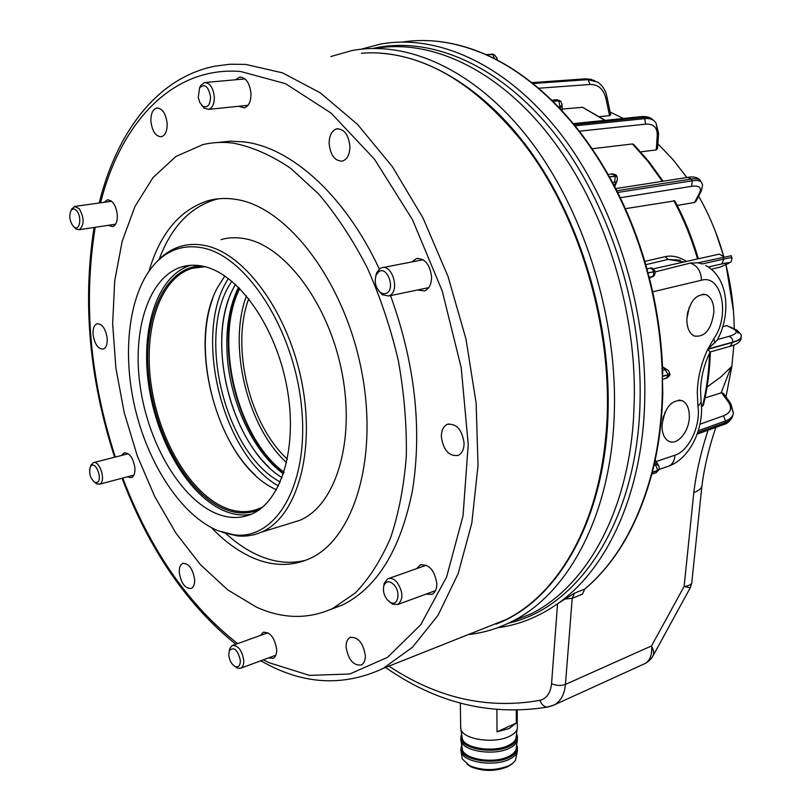<?xml version="1.0" encoding="UTF-8"?>
<svg xmlns="http://www.w3.org/2000/svg" width="811" height="811" viewBox="0 0 811 811"><rect width="100%" height="100%" fill="white"/><g stroke="black" fill="none" stroke-linecap="round" stroke-linejoin="round"><path stroke-width="1.22" d="M686.846 319.058C686.866 327.634 689.279 333.28 694.074 335.977C704.789 337.589 711.389 329.601 713.883 312.032C713.883 302.807 711.186 296.998 705.793 294.606C695.412 293.967 689.097 302.118 686.846 319.058M686.856 318.966L689.228 307.318M687.201 314.972L687.981 311.15M661.999 425.471C662.009 433.115 664.128 438.295 668.355 440.991C676.769 446.415 689.33 431.756 689.34 416.742C689.35 408.48 686.958 403.118 682.163 400.664C671.255 399.519 664.533 407.791 661.999 425.471M662.08 423.788L665.01 412.262M662.607 419.905L663.611 415.921M655.247 271.878L690.333 263.078L697.926 262.815L731.248 255.729L731.806 257.786M705.621 265.461C729.292 277.727 730.954 315.793 717.036 340.356L707.861 349.105L733.012 342.029C739.014 340.275 741.71 338.278 741.122 336.018C741.852 335.44 740.382 333.453 736.723 330.036L738.111 333.331M508.477 623.172C578.963 607.763 638.47 519.79 640.112 398.485C641.937 304.277 607.763 200.053 553.295 131.97C498.653 63.897 429.445 35.572 373.141 48.417M361.189 49.187L379.913 44.22C436.653 33.515 505.456 63.613 559.418 132.294C613.197 201.016 646.631 304.713 644.755 398.454C643.214 492.287 607.378 569.089 557.573 603.749L574.482 593.176L584.619 589.141C615.559 563.108 637.953 524.312 651.801 472.742L651.882 473.908C637.993 524.697 615.661 563.067 584.873 588.989L585.106 588.725M733.458 311.079L725.957 264.579M723.929 256.945L715.373 231.388M662.313 376.091C661.583 341.786 656.677 307.491 647.594 273.195L648.729 275.436C657.204 308.109 661.877 340.792 662.749 373.486L662.313 376.091L668.264 374.763L662.323 376.486L662.79 392.788M647.492 272.8C638.247 238.556 625.443 206.683 609.091 177.173L610.795 179.312C626.234 207.525 638.429 237.897 647.391 270.418L647.492 272.8L653.636 271.817L647.594 273.195M608.899 176.839C592.435 147.49 573.651 122.38 552.544 101.507L554.511 103.017C574.634 123.181 592.618 147.217 608.463 175.115L608.899 176.839L615.225 176.149L609.091 177.173M552.301 101.263C531.164 80.603 509.186 65.154 486.377 54.925L487.989 55.533C510.068 65.62 531.347 80.563 551.815 100.361L552.301 101.263L558.759 100.767L552.544 101.507M433.581 40.976C450.764 42.314 468.18 46.835 485.819 54.56L492.622 54.367L486.377 54.925M610.125 112.019L623.375 118.477M657.873 143.8L672.968 159.585L686.856 177.518M698.646 196.171C709.361 214.996 717.776 235.261 723.888 256.955M725.916 264.599C731.208 285.938 733.975 307.328 734.219 328.79M607.013 97.178L610.713 114.868L609.548 115.679L599.653 116.602M658.542 134.068L657.539 148.646L656.261 149.934L640.649 151.87M700.876 191.862L695.98 201.331L694.601 202.466L677.175 205.447M720.117 267.083L711.379 269.232M722.773 326.732L726.757 325.596L734.746 329.053M733.874 345.08L731.857 366.298L725.967 396.893M707.05 387.04L721.02 376.801L731.857 366.298M701.505 406.412L702.569 406.047C706.624 389.27 708.956 371.631 709.584 353.13M710.385 352.035C709.787 370.607 707.456 388.337 703.39 405.226L702.569 406.047M662.79 392.899C662.121 420.24 658.806 446.009 652.825 470.187L651.892 472.397C658.147 447.692 661.614 421.294 662.303 393.193L662.323 376.486M715.839 427.377C709.189 446.973 704.607 465.919 702.113 484.218C702.356 487.634 699.589 490.432 693.8 492.632C696.314 472.144 701.079 451.321 708.104 430.165M582.328 594.21L584.873 588.989L582.328 594.21L572.211 598.265L565.439 684.433L651.537 645.911L684.109 586.485L693.8 492.632M644.816 261.385L665.253 256.631C671.974 255.201 678.908 256.712 686.035 261.172M625.362 208.68L674.762 200.864C684.514 219 692.381 238.312 698.352 258.79M592.101 148.748L632.499 143.952L633.675 144.419L649.023 161.764L663.084 181.218M656.18 461.56L674.934 455.194C688.995 450.957 700.856 425.623 697.947 406.372L697.278 392.352C697.815 377.297 701.292 362.973 707.719 349.399L710.172 351.974C704.323 363.815 701.13 376.365 700.562 389.625M562.074 109.09L582.572 107.305L605.28 120.342M497.609 627.714C518.716 624.987 538.707 616.999 557.573 603.749L551.551 683.663C550.568 693.02 546.675 698.585 539.873 700.339C487.543 709.605 437.23 698.2 388.935 666.135M730.184 402.722L723.493 393.467L721.648 392.727L705.043 397.897M721.161 392.879L731.046 367.14M651.892 472.397L657.741 470.39L651.801 472.742M701.89 486.276L691.895 581.588C692.229 584.102 689.634 585.735 684.109 586.485L690.242 587.813L691.773 582.967M643.082 664.422L645.15 663.479C649.023 661.137 651.598 658.674 652.855 656.089C654.254 653.889 653.818 650.493 651.537 645.911C652.379 654.426 650.25 660.286 645.15 663.479L554.552 704.789C560.867 701.049 564.497 694.257 565.439 684.433C560.938 686.015 556.305 685.761 551.551 683.663M680.317 260.24L668.142 259.419L645.779 264.68M653.413 268.816L719.245 254.127L722.956 256.104L723.868 259.084L721.851 263.91L708.307 266.991L721.851 263.91C731.492 262.146 731.005 263.636 731.897 258.151C732.526 257.432 729.849 257.746 723.868 259.084L702.346 263.93L697.926 262.815M496.514 59.7L496.819 57.855L494.507 54.874L492.622 54.367L494.791 58.808M485.87 54.57L493.879 54.54M538.534 88.247L590.013 84.476C598.325 84.334 603.658 89.139 606.03 98.912L606.912 96.661C605.624 90.426 602.614 85.601 597.859 82.205L588.076 79.63L532.807 83.513M531.692 82.631L585.917 78.819L594.645 80.522M665.872 378.413L669.693 373.557M662.557 367.505L668.436 370.465L669.683 373.273L668.254 374.378L664.888 369.654L662.658 370.292M741.224 337.031C741.325 338.917 738.588 340.661 733.012 342.272L707.719 349.399M560.502 107.417L562.053 104.376L560.908 101.628L558.759 100.767L560.513 109.211M551.723 100.27L556.133 99.743L560.513 101.162M657.721 131.646L655.987 122.998C653.656 119.562 649.915 118.112 644.786 118.629L575.029 125.827M573.245 123.647L641.146 116.642L643.488 117.392C648.06 116.916 651.497 117.99 653.808 120.616M616.907 176.342L611.565 173.98L608.138 174.547M612.518 182.485L614.708 182.11L615.225 176.159L617.11 176.737L617.414 179.991L614.109 185.476M620.283 197.742L691.641 186.317C699.417 185.314 702.022 187.554 699.457 193.038L701.201 191.234C702.559 186.388 702.833 183.915 702.022 183.803C701.393 180.904 698.139 179.9 692.27 180.792L617.688 192.471M615.731 188.598L687.9 177.356L691.286 179.059C697.146 178.167 700.329 179.059 700.846 181.725M655.166 271.553L653.534 271.432L652.47 269.374L650.777 268.228L646.935 268.745M651.659 276.987L649.276 277.534L652.622 276.399L653.656 274.615L653.636 271.827L655.187 271.614C655.136 274.878 653.96 276.663 651.659 276.987L649.449 278.203M653.048 276.561L652.074 276.977M732.85 415.151L732.85 415.151C732.343 418.476 729.758 420.98 725.075 422.673L723.169 424.731M721.648 392.727L728.339 402.003C732.455 408.217 730.843 412.809 723.483 415.8L725.551 420.899C730.245 419.206 732.86 416.611 733.408 413.123L730.893 405.541M654.751 461.946L655.987 463.973L658.887 465.98L659.242 468.87L657.741 470.39L655.592 464.875L653.96 465.433M655.714 472.854L659.15 469.265M495.987 624.115C558.08 601.174 607.216 516.911 608.189 405.743C609.375 316.554 578.912 217.926 529.482 150.005C479.869 82.154 415.84 48.478 361.361 53.273M330.868 56.527L351.741 50.617C407.497 39.871 475.428 70.05 528.975 138.934C582.339 207.849 615.863 311.84 614.464 405.703C613.369 511.204 569.373 593.571 511.64 621.621C497.69 628.626 483.275 632.935 468.393 634.547M511.64 621.621L530.637 614.018C585.228 587.336 627.957 513.576 633.604 417.077L634.283 399.782C636.26 312.265 606.709 214.682 558.09 147.409C505.05 72.635 433.632 38.087 375.503 48.386M259.713 509.389C248.916 514.083 237.501 514.103 225.458 509.46C188.334 494.933 155.256 436.602 148.889 377.946C142.209 319.301 163.934 267.488 200.804 265.815M205.051 266.718L191.964 268.36C159.372 278.285 142.939 330.574 151.353 386.036C159.574 441.529 191.234 494.548 226.249 508.233C237.795 512.684 248.784 512.795 259.226 508.568L263.078 506.713M212.685 298.671C193.16 351.345 214.155 437.474 255.364 475.185M276.45 489.814L273.631 488.415C218.544 461.611 185.891 345.03 217.429 287.712L224.86 275.963M283.83 472.712C236.67 438.771 212.675 340.113 239.336 288.077M239.762 288.493C213.364 340.336 237.177 438.264 284.012 472.154M228.53 299.746C210.414 350.139 230.04 430.834 268.938 467.207M282.056 477.73C231.956 446.993 204.737 342.009 233.254 288.452L235.454 284.347M218.088 530.769L234.338 534.895C276.328 540.197 309.407 483.964 301.52 406.808C294.14 329.712 246.503 255.921 202.365 247.831C185.161 244.557 170.249 248.936 157.628 260.949C129.882 287.885 121.427 348.162 134.545 405.997C147.673 463.862 181.35 515.644 218.088 530.769M156.513 262.044L159.605 258.871C165.981 252.758 173.108 248.551 180.975 246.23C188.547 244.05 196.526 243.817 204.93 245.52C244.993 253.133 288.807 313.299 302.077 383.664C315.641 454.018 296.056 517.976 261.071 532.28C253.468 535.513 245.5 536.72 237.167 535.878L222.214 532.28M203.389 266.322C195.796 264.66 188.578 264.852 181.745 266.89C148.403 277.038 131.717 330.837 140.404 387.891C148.9 444.996 181.309 499.637 217.155 513.89C229.026 518.533 240.32 518.675 251.035 514.316C281.407 502.131 298.276 447.033 286.79 386.441C275.558 325.85 238.099 273.489 203.389 266.322M190.757 265.278L190.524 265.349C157.07 275.507 140.242 329.134 148.839 385.985C157.253 442.877 189.662 497.285 225.57 511.417C234.288 514.803 242.783 515.766 251.065 514.306M248.754 298.701C230.608 346.814 249.514 424.771 287.388 459.148M246.453 295.873C227.597 345.942 247.254 426.9 286.618 462.675M231.916 281.275C195.4 332.682 224.748 453.116 280.312 482.008M228.449 278.528C192.278 332.794 221.93 454.424 278.477 485.961M417.574 289.973L424.498 290.956C429.07 289.01 431.432 284.397 431.584 277.109C429.931 264.224 424.822 258.07 416.256 258.668L411.958 261.923M441.336 436.602C443.323 450.227 448.929 456.502 458.144 455.427C462.006 453.511 463.983 449.466 464.095 443.282C462.118 429.648 456.552 423.332 447.388 424.325C443.435 426.251 441.417 430.337 441.336 436.602M425.887 594.159L432.081 594.291C435.213 592.557 436.805 589.06 436.835 583.798C434.635 570.194 429.1 563.919 420.24 564.973L416.763 568.592M346.084 646.975C348.304 659.83 353.403 665.831 361.392 664.969C364.058 663.439 365.376 660.306 365.325 655.562C363.115 642.677 358.026 636.655 350.078 637.466C347.351 638.997 346.023 642.17 346.084 646.975M268.411 657.964L273.165 658.319C275.618 656.961 276.794 653.97 276.683 649.368C274.605 637.507 270.104 631.83 263.19 632.347L260.503 635.418M179.282 572.576C181.167 583.454 185.151 588.756 191.234 588.451C193.667 587.194 194.792 584.173 194.62 579.409C192.744 568.501 188.77 563.189 182.708 563.452C180.235 564.73 179.089 567.771 179.282 572.576M127.266 476.848L131.392 477.659C133.967 476.432 135.143 473.229 134.93 468.069C133.227 457.85 129.628 452.802 124.134 452.903L121.609 455.447M93.062 334.396C94.613 344.219 98.019 349.125 103.261 349.105C106.14 347.858 107.457 344.34 107.214 338.552C105.663 328.708 102.277 323.792 97.046 323.771C94.127 325.029 92.799 328.577 93.062 334.396M108.248 225.326L112.648 226.624C115.983 225.306 117.534 221.352 117.321 214.773C115.882 204.96 112.526 200.003 107.245 199.911L104.305 202.294M150.907 121.427C152.275 131.544 155.803 136.654 161.47 136.735C165.393 135.295 167.289 130.875 167.147 123.454C165.779 113.317 162.271 108.187 156.624 108.066C152.64 109.505 150.724 113.966 150.907 121.427M238.657 106.271L244.233 107.924C248.754 106.322 251.004 101.507 250.984 93.488C249.646 82.681 245.784 77.248 239.407 77.167L235.575 79.752M329.124 143.729C330.564 155.519 335.024 161.298 342.516 161.065C347.351 159.27 349.815 154.364 349.916 146.335C348.497 134.545 344.067 128.726 336.626 128.888C331.689 130.693 329.185 135.64 329.124 143.729M256.57 607.206L227.709 589.85L200.56 564.78L175.977 533.222L154.678 496.444L137.252 455.772L124.184 412.525L115.882 368.052L112.648 323.741L114.696 281.032L122.147 241.404L134.981 206.41L153.005 177.619L175.805 156.553L202.74 144.652C212.573 142.28 222.873 141.783 233.609 143.182C252.414 146.933 271.432 155.296 290.662 168.303L318.611 193.92C336.494 215.016 352.673 239.549 367.14 267.539C380.288 297.029 390.679 328.029 398.323 360.55C404.172 393.264 406.848 425.177 406.321 456.289C403.979 486.276 398.728 513.475 390.567 537.875C380.927 560.219 369.187 578.578 355.34 592.942L332.622 608.503C308.292 619.462 282.938 619.026 256.57 607.206M217.297 142.523L230.446 141.175L244.081 141.915C291.149 147.359 345.05 195.238 379.305 269.039M306.061 560.158C291.311 563.969 276.156 562.672 260.595 556.285C248.602 551.298 237.015 543.715 225.833 533.526M149.001 271.067C160.335 232.98 180.174 209.471 208.528 200.56C217.368 198.198 226.664 197.833 236.396 199.465C287.429 207.17 344.239 281.305 361.442 370.211C379.011 459.087 353.414 540.136 308.89 558.972C291.463 566.443 273.216 566.23 254.147 558.353C239.204 552.048 224.971 541.829 211.468 527.687M221.038 239.61C228.712 237.42 236.792 237.157 245.257 238.789C285.695 246.078 329.408 304.906 342.232 373.932C355.35 442.938 335.115 505.963 299.654 520.358L289.841 523.389M390.547 295.61C414.877 363.125 422.217 427.924 412.566 489.996C400.746 549.361 377.348 587.701 342.384 605.006L329.712 609.821M484.948 627.957L505.831 619.665C556.093 594.939 596.217 529.461 605.249 441.549C616.887 340.336 582.065 215.99 520.743 139.796C475.956 85.358 428.948 56.476 379.73 53.141M159.179 259.277C171.192 227.192 189.926 207.281 215.391 199.557L218.99 198.705M461.682 734.411C455.376 746.079 491.121 754.879 508.913 745.735C515.441 742.491 517.955 738.72 516.445 734.411M516.516 733.935L517.327 736.074C517.925 740.027 515.249 743.464 509.288 746.384C493.737 754.331 461.895 749.04 460.82 738.517L461.611 733.955M461.743 745.481C455.924 757.221 491.365 765.888 508.963 756.734C515.36 753.531 517.894 749.79 516.566 745.512M516.637 744.964L517.357 746.961C517.955 750.956 515.289 754.423 509.338 757.383C493.818 765.412 462.037 760.059 460.962 749.415L461.662 744.974M511.305 764.398L507.311 766.882C495.217 771.585 483.143 771.575 471.09 766.851L466.923 764.205M461.875 756.318L462.27 758.964L469.66 765.736C482.657 770.825 495.673 770.835 508.71 765.766L512.623 763.404L515.461 760.383L517.205 751.797M461.966 736.337L462.341 738.892C464.936 748.472 494.102 752.75 508.375 745.481C513.566 742.967 516.161 739.997 516.161 736.56L517.144 729.13M460.658 726.332L460.962 729.606C463.669 739.551 494.274 743.981 509.247 736.439C514.691 733.833 517.408 730.741 517.408 727.183M460.77 738.274L461.124 741.355C463.851 751.412 494.375 755.893 509.298 748.269C514.721 745.633 517.438 742.511 517.438 738.912M461.996 747.225L462.382 749.82C465.007 759.552 494.213 763.881 508.497 756.521C513.698 753.966 516.293 750.956 516.303 747.478L517.175 740.879M460.912 749.151L461.277 752.273C464.014 762.431 494.457 766.963 509.349 759.258C514.752 756.602 517.459 753.449 517.469 749.82M497.031 731.826L509.207 728.531L516.313 723.027L497.031 731.826L496.89 709.747M516.272 710.406L516.313 723.027M210.556 96.874C208.437 86.301 204.788 83.3 199.607 87.872L198.229 97.421L199.8 102.51L202.517 105.998C207.474 108.309 210.15 105.268 210.556 96.874M199.506 88.034L200.621 85.591L204.362 82.59C209.785 82.661 213.1 87.406 214.317 96.823C214.378 103.808 212.492 107.995 208.66 109.373L204.25 108.208L201.564 105.126M386.918 293.075C395.565 288.087 386.888 265.501 378.727 271.695L376.132 275.071C374.145 282.096 375.635 287.946 380.623 292.639L383.856 293.876L386.918 293.075M375.645 276.51L376.639 272.831L379.883 268.603L381.494 267.812C391.804 263.616 400.026 289.77 390.121 295.295L388.702 295.995L382.245 294.738L378.484 290.551M387.273 599.785L390.669 602.512C398.019 606.425 400.867 592.314 394.146 584.954C389.604 580.504 386.188 580.727 383.907 585.623C382.741 590.479 383.856 595.203 387.273 599.785M383.674 586.475L384.272 583.21L387.709 578.841C390.73 577.604 393.852 578.77 397.076 582.349C403.179 591.868 403.472 599.228 397.958 604.428L392.706 604.276L388.986 601.468M228.743 654.771C229.462 660.641 231.693 664.604 235.433 666.662C238.677 667.463 240.32 665.395 240.35 660.428C237.684 649.672 234.014 646.397 229.32 650.604L228.743 654.771M229.371 650.392L229.969 648.171L232.21 645.556C238.079 645.161 241.931 650.118 243.766 660.428C243.888 664.432 242.915 667.017 240.837 668.183L237.603 668.203L234.906 666.419M91.4 465.605L90.345 466.822C88.693 473.219 90.214 478.419 94.917 482.444L97.401 482.342C102.581 479.463 96.245 461.814 91.4 465.605M90.68 466.001L93.214 462.696C99.449 459.746 106.211 480.629 100.088 483.924L96.975 484.045L94.755 482.363M76.7 210.819C74.521 208.498 72.635 208.427 71.033 210.617C68.935 215.614 69.564 220.714 72.929 225.924L74.43 227.262C79.954 231.084 82.002 216.567 76.7 210.819M71.378 209.917L74.511 206.47L79.214 208.63C84.395 218.027 84.415 225.042 79.255 229.695L76.366 229.158L74.49 227.496M698.312 430.722L725.551 420.899L725.075 422.673L697.734 432.516M616.836 190.767L691.286 179.059L692.27 180.792L691.641 186.317M574.026 124.59L643.488 117.392L644.786 118.629L645.546 124.144C653.595 123.677 657.488 127.56 657.224 135.802L656.261 149.934M726.757 325.596L733.58 329.002C738.233 331.567 736.723 334.02 729.038 336.342L731.623 337.923L733.012 341.482L730.072 346.327M531.986 82.864L586.657 79.002L588.076 79.63L590.013 84.476M486.113 54.813C457.222 42.213 429.435 37.945 402.773 42.01M697.947 406.372L701.13 402.449L700.542 390.314M707.861 349.105L713.842 338.623C730.326 315.864 721.962 274.108 701.485 280.221L652.693 291.848M697.541 258.973C691.519 238.312 683.592 218.838 673.748 200.56M662.344 181.34L648.07 161.551L632.499 143.952M604.773 120.393L582.572 107.305M574.482 593.176L572.211 598.265L564.568 599.116M549.29 706.746L547.739 707.05C544.211 706.928 541.586 704.688 539.873 700.339M551.49 706.117L554.552 704.789L547.739 707.05C490.402 716.255 436.359 703.056 385.61 667.463M683.926 262.004L668.142 259.419L665.253 256.631M674.934 455.194C674.651 460.536 672.633 464.166 668.872 466.061L667.412 466.558M713.842 338.623L715.079 342.81M701.485 280.221C701.069 271.239 697.348 265.521 690.333 263.078M606.03 98.912L609.548 115.679M733.58 329.002L736.723 330.036M729.038 336.342L717.482 339.556M558.272 106.859L559.671 106.697M579.318 131.21L645.546 124.144M655.977 122.998L658.603 133.318L657.224 135.802M699.457 193.038L694.601 202.466M614.708 182.11L615.306 182.516M727.964 263.697L719.448 267.377M721.851 263.91L721.851 263.91C729.393 262.237 731.096 262.308 726.97 264.143M728.339 402.003L730.812 403.594L733.408 413.123M723.483 415.8L700.025 424.173M655.987 463.973L655.592 464.875M263.332 659.84L268.938 662.658L309.457 675.381L349.703 674.012L387.567 657.336L420.676 624.825L446.597 577.016L463.04 515.806L468.221 444.499L461.216 367.707L442.198 290.916L412.515 219.74L374.479 159.199L331.081 113.094L285.492 83.655L240.715 71.52C172.307 65.813 120.646 122.978 100.534 202.821M95.211 227.283C83.168 301.854 89.879 378.443 115.334 457.049M122.765 478.044C150.268 550.071 188.578 605.259 237.674 643.599M99.195 203.014C116.389 133.399 156.33 78.079 214.52 66.249L229.817 64.241L245.672 64.393L282.552 72.858L320.355 92.89L357.509 124.377L392.301 166.569L422.997 217.966L448.007 276.399L466.011 339.15L476.138 403.189L478.024 465.443L471.82 523.065L458.144 573.651L437.97 615.407L412.535 647.188L383.147 668.436L505.831 619.665M690.191 587.904L653.19 655.501M659.12 469.417L668.872 466.061C690.12 458.418 704.262 428.127 701.15 402.276M585.846 78.819L591.726 79.427M491.578 54.063L493.27 54.317M497.427 60.166L496.971 58.453M662.861 379.295L666.348 378.271C669.379 376.294 670.494 374.854 669.704 373.962M662.526 366.836L666.429 369.228M741.132 337.832C740.859 341.553 737.351 344.33 730.63 346.165L710.142 351.984M641.663 116.591C646.093 116.409 649.398 117.108 651.557 118.72M556.681 99.692L560.046 100.777M562.084 110.894L562.053 105.349M688.438 177.274C693.293 176.413 697.044 177.254 699.7 179.778M612.163 173.889C615.022 174.284 616.532 174.983 616.674 175.977M614.728 186.652L616.978 181.086M655.055 271.148C653.24 268.492 651.638 267.468 650.25 268.076M732.424 416.834C729.971 421.244 727.011 423.829 723.554 424.589L697.166 434.118M659.049 469.62L656.14 472.701L651.801 474.202M655.187 459.928L658.218 464.896M678.908 400.016L682.163 400.664M702.752 294.18L705.793 294.606M234.338 534.895L237.167 535.878M190.524 265.349L181.745 266.89M299.654 520.358L261.071 532.28M200.996 266.768L191.964 268.36M157.628 260.949L159.605 258.871M94.066 227.455C82.418 302.27 89.271 378.859 114.625 457.232M122.045 478.237C149.183 549.655 187.108 604.996 235.819 644.258M260.706 660.823L270.347 665.882C308.342 684.849 345.942 685.7 383.147 668.436M208.528 200.56L215.391 199.557M332.622 608.503L342.384 605.006M338.197 128.706L336.626 128.888M240.674 77.055L239.407 77.167M157.628 107.964L156.624 108.066M108.066 199.8L107.245 199.911M97.756 323.64L97.046 323.771M124.813 452.731L124.134 452.903M183.387 563.24L182.708 563.452M263.96 632.073L263.19 632.347M351.021 637.111L350.078 637.466M421.467 564.547L420.24 564.973M448.949 423.879L447.388 424.325M417.979 258.334L416.256 258.668M332.196 608.706L341.958 605.209M471.09 766.851L469.66 765.736M462.341 738.892L460.962 729.606M460.841 740.392L460.82 738.517M462.382 749.82L461.124 741.355M460.983 751.28L460.962 749.415M462.27 758.964L461.277 752.273M460.689 728.673L460.354 703.107M517.296 726.24L517.256 710.385M510.352 765.128L511.984 763.871M227.06 352.684C229.29 400.654 252.829 451.778 283.455 473.837M227.06 352.532C225.833 327.249 229.645 305.483 238.515 287.256M199.607 87.872L200.621 85.591M205.436 82.489L244.993 78.9M208.66 109.373L248.024 105.308M202.517 105.998L204.25 108.208M382.964 267.529L423.18 259.753M388.702 295.995L428.745 287.641M380.623 292.639L382.245 294.738M376.132 275.071L376.639 272.831M390.669 602.512L392.706 604.276M397.958 604.428L435.517 590.621M388.753 578.476L426.424 565.186M383.907 585.623L384.272 583.21M235.433 666.662L237.603 668.203M240.837 668.183L275.831 655.207M232.869 645.323L267.944 632.752M229.32 650.604L229.969 648.171M94.917 482.444L96.975 484.045M90.345 466.822L91.268 464.541M99.52 484.218L133.906 475.084M93.782 462.544L128.27 453.755M71.033 210.617L72.128 208.386M75.2 206.369L111.654 201.26M79.255 229.695L115.567 224.221M74.43 227.262L76.366 229.158"/></g></svg>
